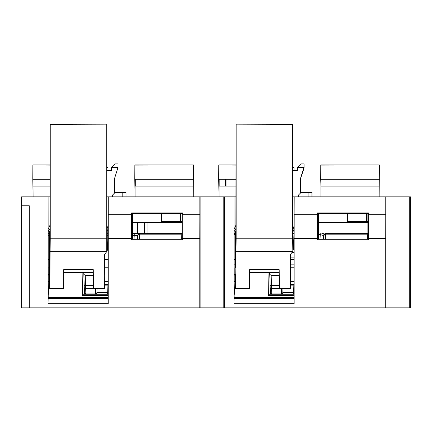 <?xml version="1.0" encoding="UTF-8"?>
<svg xmlns="http://www.w3.org/2000/svg" width="432" height="432" viewBox="0 0 432 432"><rect width="100%" height="100%" fill="white"/><g stroke="black" fill="none" stroke-linecap="round" stroke-linejoin="round"><path stroke-width="0.65" d="M132.478 222.523L181.958 222.523L147.922 222.523L147.922 233.62L147.922 222.523L137.516 222.523L137.516 233.62L137.516 222.523L132.478 222.523M318.389 222.523L367.87 222.523L318.389 222.523M135.918 233.62L137.43 233.62L135.918 233.62M181.861 233.62L181.613 238.999L181.861 233.62L139.741 233.62L181.953 233.62M234.112 233.62L235.494 233.62L234.112 233.62M293.296 233.62L293.987 233.62L293.296 233.62M367.864 233.62L325.652 233.62A2.079 2.079 90.1 0 0 323.573 235.591L325.652 233.62L325.652 234.193L323.573 235.591A2.079 1.507 3 0 1 325.652 234.193L325.404 238.999L325.652 233.62L367.772 233.62L367.524 238.999L367.772 234.193L325.652 234.193L367.772 234.193L367.772 233.62M144.455 222.523L144.455 233.62L144.455 222.523M293.981 240.559L293.398 240.559M293.414 243.329L293.981 243.329M126.004 196.852L126.004 192.343L126.004 196.852M122.186 196.852L122.186 192.343L126.004 192.343L114.556 192.343L122.186 192.343L122.186 196.852M114.556 193.039L114.556 178.47L118.022 167.373L111.434 167.373L111.434 170.494L106.882 170.494L111.434 170.494L111.434 167.373L118.022 167.373L114.556 178.47L114.556 193.039L112.477 195.118L112.477 196.852L112.477 195.118M118.022 167.373L118.022 163.901L118.022 167.373M114.901 163.901L118.022 163.901L114.901 163.901L111.434 167.373L114.901 163.901M106.882 170.494L111.434 170.494M132.937 221.827L132.478 221.827L132.937 221.827L132.937 222.523M106.882 167.557L107.978 167.557L106.882 167.557M107.978 170.494L107.978 167.557L107.978 170.494M318.902 221.827L318.902 222.523L318.924 221.827L318.881 222.523L318.881 221.827L318.389 221.827L318.886 221.827L318.886 222.523M318.946 221.827L318.946 222.523L318.962 221.827M300.602 192.343L300.602 178.47L304.069 168.064L304.063 163.901L303.955 168.064L300.483 178.47L300.483 193.039L300.494 192.343L308.113 192.343L300.494 192.343L300.494 193.039L298.404 195.118L300.494 193.039L300.483 178.47L303.955 167.373L297.362 167.373L303.955 167.373L303.955 163.901L300.834 163.901L297.362 167.373L297.362 170.494L297.362 167.373L300.834 163.901L304.063 163.901L304.069 168.064L300.483 178.47L300.602 192.343M298.415 196.852L298.404 195.118L298.415 196.852M292.799 170.494L297.362 170.494M311.931 192.343L308.113 192.343L311.931 192.343L311.931 196.852L311.931 192.343M308.113 196.852L308.113 192.343L308.113 196.852M312.044 192.343L312.044 196.852L312.044 192.343M292.799 167.557L294.014 167.557L292.799 167.557M293.917 170.494L293.917 167.557L293.917 170.494M294.014 170.494L294.014 167.557L294.014 170.494M235.37 259.562L234.117 259.562M293.976 259.562L290.407 259.562M234.128 281.626L234.565 294.251L234.128 281.626L235.607 281.61L235.483 274.25M323.395 238.999L323.573 235.591L320.252 234.571L320.252 233.62L320.252 234.571L318.395 234.571L320.252 234.571L323.573 235.591L323.395 238.999L323.573 235.591M293.965 294.251L293.533 294.251L293.971 281.626L293.533 294.251L268.418 294.251L268.034 272.376L268.418 294.251M234.112 234.571L235.472 234.571L234.112 234.571M320.02 238.999L320.252 234.571L320.02 238.999M323.368 233.62L321.856 233.62M293.981 252.347L292.091 252.347M293.976 264.141L290.407 264.141M235.364 264.141L234.122 264.141L235.364 264.141M219.181 186.116L219.181 179.302L219.181 186.116M225.547 179.302L225.547 186.116L225.547 179.302M226.984 186.116L226.984 179.302L226.984 186.116M235.996 186.116L218.997 186.116L218.997 196.852L218.716 179.302L218.792 164.943L235.996 165.083M235.996 179.302L218.716 179.302L218.813 165.083M320.765 164.943L320.69 179.302L379.442 179.302L320.69 179.302L320.971 186.116L320.765 164.943L379.372 164.943L379.161 186.116L320.971 186.116L320.971 196.852L320.971 186.116L379.161 186.116L379.161 196.852L379.372 164.943L320.787 165.083M224.489 196.852L235.996 196.852L234.009 196.852L234.009 229.446L234.009 196.852L223.814 196.852L224.489 196.852L224.489 307.843L385.717 307.843L385.717 238.545L368.707 238.545L368.707 239.846L317.552 239.846L317.552 238.545L294.149 238.545L294.149 303.685L294.03 297.443L234.068 297.443L233.95 303.685L233.95 196.852L233.95 303.685L294.149 303.685L294.068 298.372L234.031 298.372L234.068 297.443L294.03 297.443L294.068 298.372L234.031 298.372L233.95 303.685L294.149 303.685L294.149 238.545L317.552 238.545L317.515 214.267L294.187 214.267L294.149 238.545L294.187 214.267L318.211 214.234L318.244 238.518L317.552 238.545L317.515 212.933L368.744 212.933L367.87 213.802L367.864 238.999L318.395 238.999L318.389 213.802L367.87 213.802L318.389 213.802L318.244 239.15L318.211 213.624L368.053 213.624L318.211 213.624L317.515 212.933L368.744 212.933L368.744 214.267L385.754 214.267L385.754 196.852L410.4 196.852L294.187 196.852L385.754 196.852L385.717 307.843L386.051 307.843L386.051 196.852L386.051 307.843L200.14 307.843L200.14 196.852L223.814 196.852L199.843 196.852L200.14 196.852L200.14 307.843L199.805 307.843L199.805 238.545L182.795 238.545L182.795 239.846L131.641 239.846L131.603 212.933L182.833 212.933L182.833 214.267L199.843 214.267L199.843 196.852L108.275 196.852L199.843 196.852L199.843 214.267L182.833 214.267L182.142 214.234L182.142 213.624L182.833 212.933L182.795 238.545L182.104 238.518L182.104 239.15L182.795 239.846L131.641 239.846L132.332 239.15L132.332 238.518L132.295 213.624L131.603 212.933L182.833 212.933L182.142 213.624L132.295 213.624L182.142 213.624L181.953 238.999L132.484 238.999L132.478 213.802L181.958 213.802L132.295 213.624L132.332 239.15L182.104 239.15L132.332 239.15L182.104 239.15L182.142 213.624L182.104 238.518L182.142 214.234L182.833 214.267L182.795 238.545L199.805 238.545L199.843 214.267L199.805 307.843L223.814 307.843L223.814 196.852L223.814 307.843L224.489 307.843L224.489 196.852M292.799 196.852L294.187 196.852L294.089 229.446L294.089 196.852L292.799 196.852M235.98 225.045L234.009 229.446L234.128 297.443L234.112 231.541L235.926 228.479M292.869 228.987L293.987 231.541L293.965 297.443L294.089 229.446L292.82 225.677M410.4 307.843L386.051 307.843L409.725 307.843L409.725 196.852L409.725 307.843L410.4 307.843L410.4 196.852L410.4 307.843M268.013 272.376L268.418 295.639L293.965 295.639M385.717 238.545L385.754 214.267L368.744 214.267L368.707 238.545L385.717 238.545M368.053 214.234L368.744 214.267L368.707 238.545L368.015 238.518L368.053 214.234L368.015 238.518L368.707 238.545L368.707 239.846L368.015 239.15L368.015 238.518L368.015 239.15L368.707 239.846L317.552 239.846L318.244 239.15L368.015 239.15L318.244 239.15L368.015 239.15L368.053 214.234M225.596 179.302L225.596 186.116L225.596 179.302M290.288 274.682L290.407 281.61L290.407 267.764L293.976 267.764M290.407 288.533L290.407 281.642L290.396 288.56M290.407 267.764L290.407 254.443L290.407 267.764M290.072 254.858L292.621 251.694L235.953 251.694L235.872 278.046L249.61 278.046L249.61 269.671L279.185 269.671L279.385 288.625L279.18 278.046L290.147 278.041L290.072 254.858L290.385 288.625L279.369 288.652M235.402 281.61L235.629 288.625L235.872 278.046L249.61 278.046L249.61 269.671L279.185 269.671L279.18 278.046L290.147 278.041M293.42 246.283L292.799 224.192L292.685 124.157L292.637 238.804L292.837 251.435L293.42 248.848L293.42 246.283L292.912 231.536M235.618 288.56L236.153 238.804L235.953 251.694L292.837 251.435L292.637 238.804L236.153 238.804L236.153 124.33L236.153 238.804L292.637 238.804L292.637 124.33L236.104 124.157L292.685 124.157L236.104 124.157L235.872 232.124L236.104 124.157L292.685 124.157L292.799 224.192L293.144 231.536M235.883 231.536L235.37 246.283L235.364 267.748M249.41 288.625L249.61 278.046L249.394 288.56M249.421 288.652L235.629 288.625M249.61 272.376L279.18 272.376L249.61 272.376M235.645 231.536L235.37 246.283M234.911 267.748L235.607 267.764L234.911 267.748L234.911 274.25L234.122 274.25M234.122 275.119L234.911 275.119L234.911 281.626M282.793 292.874L281.405 294.214L282.798 292.675A1.388 1.258 2 0 1 281.41 293.89L282.793 292.874L282.938 288.652M281.756 288.652A1.388 1.258 2 0 1 281.594 288.657L281.41 293.89A1.388 1.258 -178 0 0 282.798 292.68M270.378 292.68A1.388 1.258 178 0 0 271.76 293.89L271.577 288.657L281.594 288.657L281.41 293.89L271.76 293.89L271.517 285.633L279.234 285.633L271.517 285.633L271.577 288.657L281.594 288.657L281.599 288.29M271.577 288.657A1.388 1.258 -2 0 1 270.194 287.447A1.388 1.258 178 0 0 271.577 288.657M270.146 286.081L270.194 287.447L270.146 286.081M279.18 275.303L271.156 275.303L271.517 285.633L270.13 285.633L271.517 285.633L271.156 275.303L269.735 274.379M270.383 292.874L271.771 294.214A1.388 1.388 0 0 1 270.383 292.874L269.665 272.376M293.976 257.899L290.407 257.899M269.671 272.527L279.18 272.527M293.868 284.548L290.407 284.548L293.868 284.548M290.407 285.887L293.825 285.887M281.405 294.214L271.771 294.214L281.405 294.214L281.41 293.89L271.76 293.89L271.771 294.214L281.405 294.214L282.793 292.837M269.816 272.527L269.892 274.779M293.587 292.55L282.803 292.55L293.587 292.55M293.582 292.826L282.793 292.826L293.582 292.826M137.484 238.999L137.662 235.591L137.484 238.999L137.662 235.591L132.484 235.337L134.233 235.337L134.044 238.999L134.233 235.337L137.662 235.591A2.079 2.079 0 0 1 139.741 233.62A2.079 2.079 0 0 0 137.662 235.591A2.079 1.507 3 0 1 139.741 234.193L139.487 238.999L139.741 233.62L132.484 233.62L134.233 233.62L134.233 235.337L134.233 233.62L134.876 233.62M108.076 233.62L107.384 233.62L108.076 233.62M49.583 233.62L48.2 233.62L49.583 233.62M108.054 294.251L107.617 294.251L108.059 281.626L107.617 294.251L82.507 294.251L82.123 272.376L82.507 294.251L107.617 294.251M49.453 259.562L48.206 259.562L49.453 259.562M108.065 259.562L104.495 259.562L108.065 259.562M48.211 267.889L49 267.889M48.654 294.251L48.211 281.626L48.654 294.251L48.217 294.251M108.076 235.337L107.422 235.337L108.076 235.337M49.545 235.337L48.2 235.337L49.545 235.337M181.861 234.193L139.741 234.193L181.861 234.193M106.958 228.987L108.14 231.541L108.178 196.852L106.882 196.852L108.275 196.852L108.238 303.685L108.119 297.443L108.157 298.372L48.119 298.372L48.157 297.443L108.119 297.443L48.157 297.443L48.038 303.685L48.038 196.852L50.085 196.852L48.098 196.852L48.13 231.541L50.015 228.49L48.2 231.541L48.217 297.443L48.13 231.541L50.015 228.463M82.102 272.376L82.507 295.639L108.054 295.639L82.507 295.639L82.102 272.376M106.909 225.677L108.178 229.446L108.275 196.852L108.238 303.685L48.038 303.685L48.038 196.852L21.6 196.852L21.6 307.843L29.16 307.843L21.6 307.843L21.6 205.794L29.306 205.794L29.306 307.843L199.805 307.843L29.16 307.843L29.16 205.94L21.6 205.94L29.16 205.94L29.306 307.843L29.306 205.794L21.6 205.794L21.6 196.852L48.098 196.852L48.098 229.446L50.069 225.045M50.085 164.943L32.881 164.943L32.805 179.302L50.085 179.302L32.805 179.302L33.086 196.852L32.881 164.943L50.085 165.083M33.086 186.116L50.085 186.116L33.086 186.116M134.854 164.943L134.779 179.302L134.854 164.943L193.46 164.943L193.531 179.302L134.779 179.302L135.059 196.852L135.059 186.116L193.25 186.116L193.25 196.852L193.46 164.943L134.876 165.083M108.076 231.541L108.054 297.443L108.076 231.541M108.275 214.267L132.295 214.234L132.332 238.518L131.641 238.545L131.603 214.267L108.275 214.267M108.238 238.545L131.641 238.545L108.238 238.545M48.119 298.372L48.038 303.685L108.238 303.685L108.157 298.372L48.119 298.372M193.018 179.302L193.018 186.116L193.018 179.302M135.292 179.302L135.292 186.116L135.292 179.302M49.966 231.536L50.193 124.157L106.774 124.157L107.006 232.124L106.774 124.157L50.193 124.157L106.774 124.157L50.242 124.33L50.242 238.804L106.726 238.804L106.726 124.33L106.726 238.804L50.242 238.804L50.042 251.694L106.709 251.694L106.726 238.804L106.925 251.435L107.509 248.848L106.996 231.536M93.469 288.625L93.269 278.046L104.236 278.046L104.161 254.858L106.709 251.694L50.042 251.694L49.955 278.046L63.698 278.046L63.698 269.671L93.269 269.671L93.485 288.56M63.509 288.652L49.734 288.652L49.491 281.61L49.718 288.625L49.955 278.046L63.698 278.046L63.698 269.671L93.269 269.671L93.269 278.046L104.236 278.046L104.474 288.625L104.495 281.642L104.458 288.652L93.458 288.652M63.698 272.376L93.269 272.376L63.698 272.376M63.499 288.625L63.698 278.046L63.482 288.56M49.453 267.748L49.459 246.283L49.453 267.748M49.718 288.625L50.242 238.804L50.242 124.33L50.085 224.192L49.459 246.283L49.718 231.52M49.696 267.764L49.696 281.61L49.696 267.764L49 267.748L49 274.25L48.211 274.25M48.211 275.119L49 275.119L49 281.626L49.696 281.61L49.572 274.25M104.377 274.687L104.495 254.443L104.495 267.764L108.065 267.748M104.161 254.858L104.474 288.625M107.233 231.536L107.271 250.528M83.759 272.527L93.269 272.527M84.472 292.874L85.855 294.214L95.494 294.214L95.499 293.89L85.849 293.89L85.666 288.657A1.388 1.258 -2 0 1 84.283 287.447L84.235 286.081L84.283 287.447A1.388 1.258 178 0 0 85.666 288.657L95.683 288.657L95.499 293.89L85.849 293.89L85.855 294.214A1.388 1.388 0 0 1 84.472 292.874L83.754 272.376M84.461 292.68A1.388 1.258 178 0 0 85.849 293.89L85.606 285.633L84.218 285.633L85.606 285.633L85.244 275.303L83.824 274.379M95.839 288.652A1.388 1.258 2 0 1 95.683 288.657L85.666 288.657L85.606 285.633L93.323 285.633L85.606 285.633L85.244 275.303L93.269 275.303M107.957 284.548L104.495 284.548L107.957 284.548M96.887 292.68A1.388 1.258 -178 0 1 95.499 293.89L95.688 288.29M104.495 285.887L107.908 285.887M96.881 292.874L97.027 288.652M83.905 272.527L83.981 274.779M107.676 292.55L96.892 292.55L107.676 292.55M107.671 292.826L96.871 292.826L107.671 292.826M366.368 221.589L347.463 221.589L366.368 221.589L366.368 213.802L366.368 221.589L367.87 221.589L366.368 221.589M355.963 222.237L355.963 222.523L355.963 222.237L367.87 222.237M181.958 221.589L180.457 221.589L180.457 213.802L180.457 221.589L161.552 221.589L161.552 213.802M354.164 221.589A2269.852 73.024 -85 0 0 354.083 222.523A2269.852 73.024 95 0 1 354.164 221.589L354.083 222.523M355.406 221.589A2297.938 73.759 95 0 1 355.325 222.523A2297.938 73.759 -85 0 0 355.406 221.589M356.999 221.589L356.94 222.237L356.999 221.589M359.883 221.589L359.851 222.237L359.883 221.589M361.832 222.237L361.87 221.589L361.832 222.237M360.083 222.237L360.115 221.589L360.083 222.237M324.977 233.734L324.578 233.917M235.996 164.943L218.792 164.943M290.401 281.626L293.971 281.626M139.709 233.62L139.072 233.728M138.667 233.917L138.305 234.198M139.747 233.62L134.233 233.62M49.685 267.748L49 267.748M48.211 281.626L49 281.626M104.49 281.626L108.059 281.626M84.283 287.447L84.218 285.633M347.463 213.802L347.463 221.589"/></g></svg>
